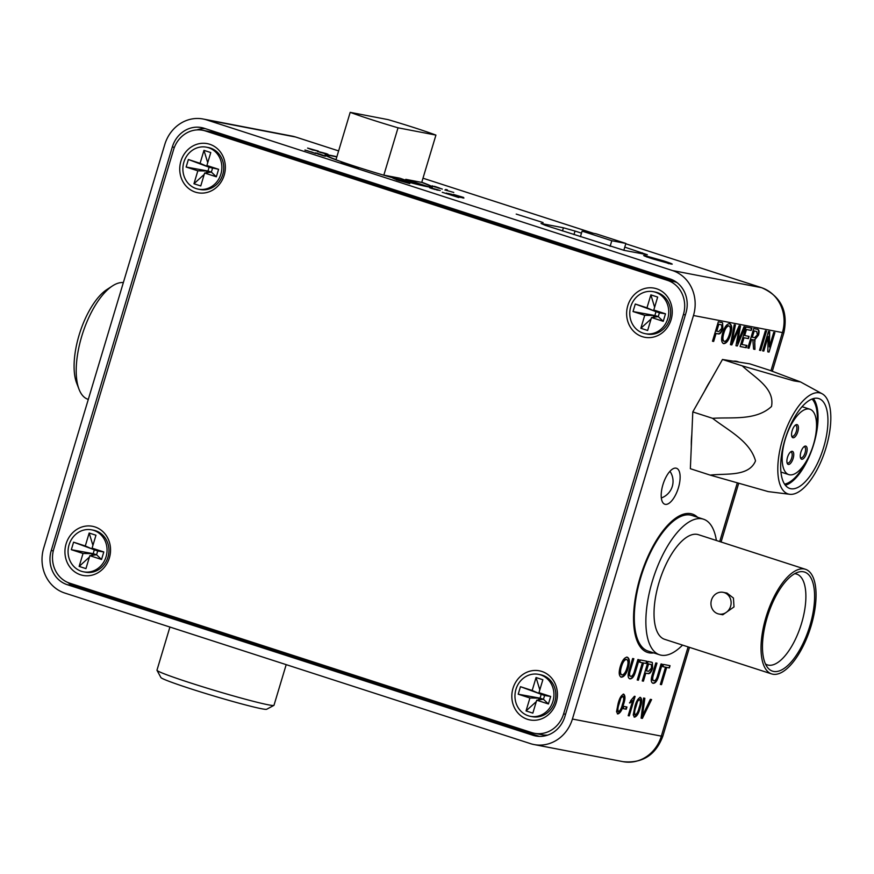 <?xml version="1.0" encoding="UTF-8"?>
<svg xmlns="http://www.w3.org/2000/svg" width="874" height="874" viewBox="0 0 874 874"><rect width="100%" height="100%" fill="white"/><g stroke="black" fill="none" stroke-linecap="round" stroke-linejoin="round"><path stroke-width="1.31" d="M711.469 600.077A11.056 10.04 100.9 0 1 723.126 592.321A11.056 10.04 100.9 0 1 730.609 606.272A11.056 10.04 100.9 0 1 718.952 614.029A11.056 10.04 100.9 0 1 711.469 600.077M723.126 592.321L726.982 593.064L733.439 598.056L734.007 606.927L722.809 614.772L718.952 614.029M809.903 625.708A52.069 21.621 -72.1 0 1 767.667 667.638A52.069 21.621 -72.1 0 1 767.175 617.492A52.069 21.621 -72.1 0 1 798.574 572.055A52.069 21.621 -72.1 0 1 809.903 625.708M765.482 664.011A47.699 19.807 107.9 0 0 767.328 664.874A47.699 19.807 107.9 0 0 801.578 623.249A47.699 19.807 107.9 0 0 796.684 574.098A47.699 19.807 107.9 0 0 794.674 573.705M811.105 625.937A54.975 22.833 107.9 0 0 805.457 569.291A54.975 22.833 107.9 0 0 765.985 617.263A54.975 22.833 107.9 0 0 771.633 673.909A54.975 22.833 107.9 0 0 811.105 625.937M805.457 569.291L698.457 534.691A54.975 22.833 107.9 0 0 658.985 582.663A54.975 22.833 107.9 0 0 664.622 639.309L771.633 673.909M716.374 540.482A71.264 29.596 107.9 0 0 703.472 519.189A71.264 29.596 107.9 0 0 652.299 581.374A71.264 29.596 107.9 0 0 659.619 654.801A71.264 29.596 107.9 0 0 682.539 645.099M703.472 519.189L691.891 515.442A71.264 29.596 107.9 0 0 640.718 577.627A71.264 29.596 107.9 0 0 648.038 651.054L659.619 654.801M209.727 144.265A25.018 22.724 -79.1 0 0 180.896 161.198A25.018 22.724 -79.1 0 0 195.372 192.127A25.018 22.724 -79.1 0 0 224.203 175.193A25.018 22.724 -79.1 0 0 209.727 144.265M656.614 288.77A25.018 22.724 -79.1 0 0 627.783 305.703A25.018 22.724 -79.1 0 0 642.259 336.643A25.018 22.724 -79.1 0 0 671.09 319.709A25.018 22.724 -79.1 0 0 656.614 288.77M541.814 671.44A25.018 22.724 -79.1 0 0 512.983 688.362A25.018 22.724 -79.1 0 0 527.448 719.302A25.018 22.724 -79.1 0 0 556.279 702.368A25.018 22.724 -79.1 0 0 541.814 671.44M94.927 526.924A25.018 22.724 -79.1 0 0 66.096 543.857A25.018 22.724 -79.1 0 0 80.561 574.797A25.018 22.724 -79.1 0 0 109.392 557.863A25.018 22.724 -79.1 0 0 94.927 526.924M173.576 149.673L53.773 549.025A27.629 25.106 -79.1 0 0 69.756 583.198L531.753 732.598A27.629 25.106 -79.1 0 0 534.462 733.297A27.629 25.106 -79.1 0 0 563.599 713.894L683.413 314.531A27.629 25.106 -79.1 0 0 667.43 280.357L205.434 130.969A27.629 25.106 -79.1 0 0 202.713 130.27A27.629 25.106 -79.1 0 0 173.576 149.673M667.43 280.357L674.881 281.799L212.895 132.4L205.434 130.969M202.713 130.27L210.175 131.701A27.629 25.106 100.9 0 1 212.895 132.4M674.881 281.799A27.629 25.106 100.9 0 1 676.957 282.575M547.779 735.089A27.629 25.106 100.9 0 1 541.924 734.728L534.462 733.297M645.22 333.671L647.121 334.032A21.38 19.425 -79.1 0 0 669.976 317.874A21.38 19.425 -79.1 0 0 657.292 292.582A21.38 19.425 -79.1 0 0 655.183 292.047L653.293 291.676A21.38 19.425 -79.1 0 0 630.438 307.834A21.38 19.425 -79.1 0 0 643.122 333.125A21.38 19.425 -79.1 0 0 645.22 333.671A21.38 19.425 -79.1 0 0 668.075 317.502A21.38 19.425 -79.1 0 0 655.391 292.222A21.38 19.425 -79.1 0 0 653.293 291.676M663.235 321.315L651.523 317.524L647.645 330.47L640.85 328.274L644.728 315.328L633.016 311.548L635.278 304.032L646.979 307.812L650.868 294.877L657.663 297.073L653.785 310.019L665.485 313.799L663.235 321.315L658.264 316.617L651.523 317.524M653.785 310.019L659.389 312.859L658.264 316.617L654.866 315.514L655.992 311.756L646.979 307.812M665.485 313.799L659.389 312.859L635.278 304.032M644.728 315.328L654.866 315.514L633.016 311.548M640.85 328.274L651.097 318.944M652.856 317.349L654.866 315.514M650.868 294.877L654.615 307.222M655.773 311.024L655.992 311.756M625.882 243.442L596.177 233.828L582.095 231.129L611.8 240.732L625.882 243.442L623.828 250.292M611.8 240.732L610.128 246.315M582.095 231.129L580.423 236.712M273.89 705.394L266.657 709.273A55.27 2.578 -163.3 0 1 189.352 688.351A55.27 2.578 -163.3 0 1 160.903 677.547L157.003 670.325A61.082 2.841 16.7 0 0 188.445 682.266A61.082 2.841 16.7 0 0 273.89 705.394A61.082 2.841 16.7 0 0 273.988 705.285L286.191 664.644M169.917 627.04L156.981 670.172A61.082 2.841 16.7 0 0 157.003 670.325M802.223 448.974A6.872 2.851 -72.1 0 1 804.364 446.439A6.872 2.851 -72.1 0 1 807.128 448.624A6.872 2.851 -72.1 0 1 805.216 456.348A6.872 2.851 -72.1 0 1 800.595 458.074A6.872 2.851 -72.1 0 1 802.223 448.974M800.398 457.353A5.725 2.382 107.9 0 0 800.966 457.79A5.725 2.382 107.9 0 0 803.971 455.409A5.725 2.382 107.9 0 0 804.484 446.887A5.725 2.382 107.9 0 0 803.774 446.909M786.993 462.575A5.725 2.382 107.9 0 0 787.561 463.002A5.725 2.382 107.9 0 0 790.577 460.62A5.725 2.382 107.9 0 0 791.91 452.994A5.725 2.382 107.9 0 0 791.09 452.109A5.725 2.382 107.9 0 0 790.38 452.12M788.818 454.185A6.872 2.851 -72.1 0 1 790.959 451.661A6.872 2.851 -72.1 0 1 793.723 453.835A6.872 2.851 -72.1 0 1 791.811 461.559A6.872 2.851 -72.1 0 1 787.201 463.286A6.872 2.851 -72.1 0 1 788.818 454.185M793.494 427.484A6.872 2.851 -72.1 0 1 795.624 424.95A6.872 2.851 -72.1 0 1 798.399 427.124A6.872 2.851 -72.1 0 1 796.487 434.859A6.872 2.851 -72.1 0 1 791.866 436.585A6.872 2.851 -72.1 0 1 793.494 427.484M791.669 435.864A5.725 2.382 107.9 0 0 792.237 436.301A5.725 2.382 107.9 0 0 795.242 433.919A5.725 2.382 107.9 0 0 795.755 425.398A5.725 2.382 107.9 0 0 795.045 425.419M791.866 423.497A34.359 14.268 107.9 0 0 788.785 474.604A34.359 14.268 107.9 0 0 806.833 460.336A34.359 14.268 107.9 0 0 809.925 409.229A34.359 14.268 107.9 0 0 791.866 423.497M784.546 484.13A45.809 19.02 107.9 0 0 804.375 464.87A45.809 19.02 107.9 0 0 806.363 461.155M816.305 430.423A45.809 19.02 107.9 0 0 812.066 399.025M814.601 468.846A47.24 19.621 107.9 0 0 818.84 398.577A47.24 19.621 107.9 0 0 794.018 418.187A47.24 19.621 107.9 0 0 789.779 488.468A47.24 19.621 107.9 0 0 814.601 468.846M785.344 485.245A47.24 19.621 107.9 0 0 804.692 465.645A47.24 19.621 107.9 0 0 813.366 398.588M780.427 485.693A52.964 21.992 -72.1 0 1 788.468 423.595A52.964 21.992 -72.1 0 1 822.205 393.813A52.964 21.992 -72.1 0 1 828.191 401.341A52.964 21.992 -72.1 0 1 821.779 459.68A52.964 21.992 -72.1 0 1 789.714 494.291A52.964 21.992 -72.1 0 1 780.427 485.693M742.299 365.889L793.723 380.846L800.508 381.927L769.568 370.248L749.75 363.835L722.481 359.476L692.787 411.916L690.362 468.704L710.191 475.117C725.977 473.205 748.832 477.007 755.518 460.882C750.001 440.966 727.813 430.237 712.616 418.329C731.538 416.974 755.835 420.962 771.502 406.497C775.096 387.969 754.164 377.262 742.299 365.889L722.481 359.476M712.616 418.329L692.787 411.916M789.714 494.291L768.257 491.614L710.191 475.117M79.053 389.323L76.661 383.107A55.27 22.953 -72.1 0 1 79.075 335.19A55.27 22.953 -72.1 0 1 106.912 289.534L112.495 285.907A61.082 25.368 107.9 0 0 81.719 336.359A61.082 25.368 107.9 0 0 79.053 389.323A61.082 25.368 107.9 0 0 87.99 399.298L88.307 399.396M123.343 282.586A61.082 25.368 107.9 0 0 112.495 285.907M198.332 189.155L200.222 189.516A21.38 19.425 -79.1 0 0 223.078 173.358A21.38 19.425 -79.1 0 0 210.405 148.067A21.38 19.425 -79.1 0 0 208.296 147.531L206.395 147.171A21.38 19.425 -79.1 0 0 183.551 163.329A21.38 19.425 -79.1 0 0 196.224 188.62A21.38 19.425 -79.1 0 0 198.332 189.155A21.38 19.425 -79.1 0 0 221.188 172.997A21.38 19.425 -79.1 0 0 208.504 147.706A21.38 19.425 -79.1 0 0 206.395 147.171M216.348 176.799L204.636 173.019L200.758 185.954L193.952 183.758L197.841 170.823L186.129 167.032L188.391 159.516L200.091 163.307L203.97 150.361L210.776 152.557L206.887 165.503L218.598 169.294L216.348 176.799L211.377 172.102L204.636 173.019M206.887 165.503L212.502 168.343L211.377 172.102L207.979 171.009L209.105 167.251L200.091 163.307M218.598 169.294L209.105 167.251L188.391 159.516M197.841 170.823L207.979 171.009L186.129 167.032M193.952 183.758L204.21 174.429M205.969 172.833L207.979 171.009M203.97 150.361L207.728 162.717M208.886 166.508L209.105 167.251M83.522 571.814L85.423 572.186A21.38 19.425 -79.1 0 0 108.278 556.017A21.38 19.425 -79.1 0 0 95.594 530.736A21.38 19.425 -79.1 0 0 93.496 530.19L91.595 529.83A21.38 19.425 -79.1 0 0 68.74 545.988A21.38 19.425 -79.1 0 0 81.424 571.279A21.38 19.425 -79.1 0 0 83.522 571.814A21.38 19.425 -79.1 0 0 106.377 555.656A21.38 19.425 -79.1 0 0 93.693 530.365A21.38 19.425 -79.1 0 0 91.595 529.83M101.537 559.469L89.836 555.678L85.947 568.624L79.152 566.418L83.03 553.482L71.329 549.691L73.58 542.186L85.291 545.966L89.17 533.031L95.965 535.227L92.087 548.162L103.798 551.953L101.537 559.469L96.577 554.761L89.836 555.678M92.087 548.162L97.702 551.013L96.577 554.761L93.179 553.668L94.305 549.91L85.291 545.966M103.798 551.953L97.702 551.013L73.58 542.186M83.03 553.482L93.179 553.668L71.329 549.691M79.152 566.418L89.41 557.088M91.158 555.503L93.179 553.668M89.17 533.031L92.928 545.376M94.075 549.178L94.305 549.91M697.605 517.299A72.717 30.197 107.9 0 0 692.339 514.065A72.717 30.197 107.9 0 0 640.118 577.517A72.717 30.197 107.9 0 0 647.59 652.441A72.717 30.197 107.9 0 0 653.752 652.911M697.474 517.255A72.717 30.197 107.9 0 0 692.274 514.043M421.781 182.24A55.991 2.611 -163.3 0 1 432.433 187.091A55.991 2.611 -163.3 0 1 355.827 166.584A55.991 2.611 -163.3 0 1 325.172 154.917A55.991 2.611 -163.3 0 1 336.872 156.752M678.421 487.747A18.911 7.855 107.9 0 0 676.476 468.256A18.911 7.855 107.9 0 0 662.896 484.764A18.911 7.855 107.9 0 0 664.841 504.243A18.911 7.855 107.9 0 0 678.421 487.747M704.52 391.191A57.444 23.849 -72.1 0 1 710.748 380.201M733.253 361.202A57.444 23.849 -72.1 0 1 738.967 362.12M463.1 197.939L448.264 193.438L463.93 198.037M458.73 197.546L442.222 192.269L458.73 197.546M438.278 187.571L433.034 186.238L442.32 189.079M433.034 186.238L432.193 185.78M317.437 151.486L325.718 153.442C328.438 154.37 328.777 154.611 326.723 154.163L317.338 151.399M328.023 154.316L326.723 154.163M316.126 153.387C314.454 152.71 315.077 152.764 317.983 153.529L324.56 155.758C326.231 156.435 325.62 156.391 322.703 155.616L315.274 152.928M322.288 155.026L325.412 156.217M356.133 167.327L345.929 163.853L356.133 167.327M345.47 163.809L347.098 164.443M394.458 178.7L392.972 178.252M396.097 179.399L406.17 182.218M670.882 264.003L652.649 258.846C644.662 256.257 642.139 255.197 645.067 255.656L663.672 260.933C671.374 263.435 673.778 264.461 670.882 264.003L672.237 264.123M643.657 255.525L644.914 256.18M562.485 230.911L563.424 227.786L541.039 223.482L545.179 225.317L624.123 250.357L647.339 254.727L624.779 247.134M563.424 227.786L575.016 231.053L573.945 234.614M581.494 233.139L575.016 231.053M206.679 119.924A36.358 33.037 -79.1 0 0 203.096 119.006L292.025 136.093A36.358 33.037 -79.1 0 1 295.598 137.01A15.994 6.642 -72.1 0 1 295.925 137.098L338.62 150.907L295.598 137.01L206.679 119.924L672.445 270.536L761.363 287.633L625.784 243.78L761.702 287.71A15.994 6.642 -72.1 0 0 761.363 287.633A36.358 33.037 -79.1 0 1 782.405 332.59L693.475 315.503L572.415 719.04L661.334 736.126L688.111 646.902M543.082 222.553L516.217 214.086L543.082 222.553M437.885 189.866L431.887 188.555C429.167 187.637 428.828 187.397 430.871 187.834L440.256 190.598M429.582 187.681L433.187 188.5M396.217 179.727L409.775 183.627L396.217 179.727M342.695 163.427L355.762 167.393L342.346 163.558M340.696 162.903L342.488 163.394M305.037 150.088L315.427 153.343L304.96 150.011M312.695 152.338L311.854 152.218M313.875 152.928L315.689 153.485M312.488 149.946L307.604 148.077L318.376 151.082L312.488 149.946M446.833 190.488L453.748 192.433L445.369 190.073L446.406 189.844L445.74 189.45L447.379 189.909L446.822 190.543M459.626 197.273L446.275 193.056L459.626 197.273M447.925 193.831L449.607 194.509M463.515 197.415L453.54 194.454L463.493 197.502M640.467 697.43C642.15 698.992 642.062 702.456 640.183 707.82C638.807 713.293 636.938 716.407 634.546 717.161L633.235 714.932L634.819 706.793C636.185 701.319 638.064 698.206 640.467 697.43L640.642 697.485M626.276 709.24L623.162 708.639L623.839 706.389L626.942 706.99L626.276 709.24L623.184 708.574M661.52 684.648L660.34 684.429L665.507 667.19L662.831 666.676L663.508 664.426L670.041 665.682L669.364 667.933L666.687 667.419L661.52 684.648L660.362 684.364M643.417 681.174L642.237 680.944L648.082 661.465L652.332 662.481L652.616 668.26C651.206 672.335 649.622 674.105 647.863 673.57L645.81 673.177L643.417 681.174L642.259 680.879M651.152 662.055L652.332 662.481L652.616 668.26M638.566 659.63L635.212 670.784C633.716 676.159 631.804 678.792 629.466 678.694L629.968 678.847C627.772 678.169 627.554 675.121 629.291 669.702L632.656 658.504L633.836 658.723L630.515 669.801C629.236 673.45 629.269 675.635 630.624 676.334C632.263 676.4 633.584 674.477 634.579 670.587L637.9 659.509L639.08 659.739L635.726 670.948C634.218 676.323 632.306 678.956 629.968 678.847L629.651 678.77M633.311 658.625L630.012 669.637C628.734 673.286 628.767 675.471 630.121 676.17L630.624 676.334M763.8 351.097L762.62 350.867L768.465 331.388L769.71 331.628L769.349 346.934L773.719 332.393L774.888 332.623L769.044 352.102L767.798 351.861L768.159 336.556L763.8 351.097L762.641 350.802M757.31 329.247C759.08 329.29 759.484 331.224 758.534 335.037L754.743 339.844L754.95 349.392L753.596 349.13L752.842 339.746L751.64 339.516L749.018 348.256L747.838 348.027L753.683 328.548L757.736 329.345M753.399 339.942L751.64 339.516M731.844 344.946L730.446 344.684L734.193 324.8L735.405 325.03L731.997 342.105L739.109 325.74L740.529 326.013L737.35 343.132L744.003 326.679L745.216 326.92L737.274 345.995L735.974 345.743L739.109 328.231L731.844 344.946L730.456 344.618M713.665 341.461L712.485 341.231L718.33 321.752L722.59 322.757L722.864 328.548C721.465 332.612 719.881 334.392 718.111 333.857L716.068 333.464L713.665 341.461L712.507 341.166M721.4 322.342L722.59 322.757L722.864 328.548M691.323 446.264A57.444 23.849 -72.1 0 1 691.826 434.356M729.156 323.5C731.527 324.593 731.844 328.187 730.107 334.283C728.206 340.325 725.89 343.384 723.159 343.482L723.661 343.646C721.334 342.597 720.984 339.101 722.623 333.147C724.524 326.931 726.873 323.773 729.659 323.664C732.03 324.757 732.357 328.351 730.609 334.447C728.708 340.489 726.392 343.548 723.661 343.646L723.399 343.569M746.232 347.721L740.125 346.541L745.97 327.062L751.859 328.198L751.192 330.448L746.472 329.542L744.681 335.529L749.073 336.381L748.395 338.62L744.003 337.779L741.982 344.52L746.909 345.47L746.232 347.721L740.147 346.486M760.697 350.496L759.517 350.266L765.362 330.787L766.542 331.017L760.697 350.496L759.528 350.212M620.802 677.033L621.272 677.175C618.945 676.137 618.595 672.641 620.234 666.687C622.135 660.471 624.484 657.314 627.27 657.204C629.651 658.297 629.968 661.891 628.22 667.987C626.319 674.018 624.003 677.088 621.272 677.175L621.01 677.11M638.381 680.201L637.201 679.983L642.368 662.743L639.692 662.23L640.369 659.979L646.902 661.236L646.225 663.486L643.548 662.973L638.381 680.201L637.222 679.917M661.694 664.087L658.351 675.231C656.855 680.606 654.943 683.25 652.605 683.14L653.107 683.304C650.911 682.616 650.682 679.568 652.43 674.16L655.795 662.951L656.975 663.169L653.643 674.258C652.375 677.896 652.408 680.081 653.763 680.78C655.402 680.846 656.724 678.923 657.718 675.034L661.039 663.956L662.219 664.185L658.854 675.394C657.357 680.77 655.445 683.413 653.107 683.304L652.791 683.217M656.45 663.071L653.14 674.094C651.873 677.743 651.906 679.917 653.26 680.617L653.763 680.78M623.752 694.218C625.445 695.78 625.347 699.244 623.468 704.608C622.102 710.07 620.223 713.195 617.831 713.949L616.531 711.72L618.115 703.581C619.48 698.108 621.359 694.994 623.752 694.218L623.927 694.273M635.103 696.403L629.258 715.882L628.188 715.686L632.743 700.5L629.957 703.002L630.646 700.697L634.415 696.272L635.103 696.403M642.379 718.406L641.101 718.166L643.581 698.031L644.859 698.282L642.456 715.915L650.322 699.331L651.589 699.571L642.379 718.406L641.112 718.1M669.943 278.882L204.166 128.27A27.629 25.106 -79.1 0 0 201.457 127.571A27.629 25.106 -79.1 0 0 172.32 146.974L51.249 550.511A27.629 25.106 -79.1 0 0 67.243 584.684L533.009 735.296A27.629 25.106 -79.1 0 0 535.729 735.995A27.629 25.106 -79.1 0 0 564.866 716.593L685.926 313.056A27.629 25.106 -79.1 0 0 669.943 278.882M395.933 190.281A36.358 33.037 100.9 0 1 399.232 192.662M294.68 158.85A36.358 33.037 100.9 0 1 298.69 158.839M205.204 128.598A27.629 25.106 -79.1 0 0 196.868 129.909M67.691 582.423A27.629 25.106 -79.1 0 0 74.694 586.115L539.433 736.4M622.998 761.658A36.358 33.037 -79.1 0 0 661.334 736.126A15.994 0.743 16.7 0 0 662.809 736.247C655.675 755.092 642.412 763.559 622.998 761.658L534.08 744.561A36.358 33.037 -79.1 0 1 530.507 743.643L64.731 593.031A36.358 33.037 -79.1 0 1 43.7 548.064L164.771 144.527A36.358 33.037 -79.1 0 1 203.096 119.006M534.08 744.561A36.358 33.037 -79.1 0 0 572.415 719.04M693.475 315.503A36.358 33.037 -79.1 0 0 672.445 270.536M647.525 652.419A72.717 30.197 107.9 0 0 653.621 652.867M645.088 256.246L646.989 256.672M668.872 263.293L670.697 263.97M667.9 263.325L661.968 260.605L647.984 256.595L646.88 257.065M647.984 256.595L654.364 259.185L668.916 263.15L668.741 263.708M720.897 322.178L722.088 322.604M722.361 328.384C720.963 332.459 719.378 334.229 717.609 333.693L718.111 333.857M717.609 333.693L716.068 333.464M715.566 333.3L713.162 341.297M721.749 324.964L718.33 324.057L716.232 331.049L718.756 331.607L721.662 328.395L721.749 324.964L718.843 324.221L716.746 331.213M728.796 325.849L728.49 325.751C726.36 325.991 724.622 328.482 723.29 333.245C721.968 337.681 722.153 340.336 723.825 341.231L724.327 341.395C726.381 341.177 728.086 338.773 729.44 334.196C730.828 329.64 730.675 326.887 728.992 325.915C726.862 326.144 725.125 328.646 723.792 333.409C722.481 337.845 722.656 340.499 724.327 341.395M734.892 324.931L731.997 342.105M740.005 325.915L738.792 336.009M738.29 335.845L737.35 343.132M744.692 326.821L737.274 345.995M736.771 345.831L735.984 345.678M731.341 344.793L739.109 328.231M751.345 328.1L751.192 330.448M750.69 330.285L746.472 329.542M745.97 329.378L744.681 335.529M748.548 336.272L748.395 338.62M747.893 338.457L744.003 337.779M743.501 337.615L741.982 344.52M746.385 345.372L745.73 347.557M751.137 339.352L749.018 348.256M748.515 348.092L747.86 347.961M756.808 329.083C758.566 329.127 758.982 331.06 758.031 334.873L758.534 335.037M758.031 334.873L754.743 339.844M754.24 339.68L755.114 340.926M754.601 340.762L754.95 349.392M754.448 349.229L753.606 349.065M752.896 339.778L752.339 339.582L752.896 339.778M756.491 331.443L753.683 330.853L751.815 337.102L754.557 337.692L757.343 334.862L756.676 331.497L754.186 331.017L752.317 337.266M766.017 330.918L760.194 350.332M769.207 331.53L769.349 346.934M774.375 332.524L769.044 352.102M768.541 351.938L767.809 351.796M763.297 350.933L768.159 336.556M626.767 657.04C629.138 658.133 629.455 661.727 627.718 667.823L628.22 667.987M627.718 667.823C625.817 673.854 623.501 676.924 620.769 677.022M626.418 659.389L626.101 659.291C623.97 659.52 622.233 662.022 620.901 666.786C619.579 671.21 619.764 673.876 621.436 674.772L621.938 674.936C623.992 674.717 625.697 672.314 627.051 667.736C628.439 663.18 628.286 660.416 626.603 659.455C624.473 659.684 622.736 662.186 621.403 666.938C620.092 671.374 620.267 674.04 621.938 674.936M639.713 662.164L642.368 662.743M646.378 661.137L646.225 663.486M645.722 663.322L643.548 662.973M643.046 662.809L637.878 680.038M650.649 661.891L651.829 662.317M652.113 668.097C650.704 672.172 649.12 673.941 647.361 673.406L647.863 673.57M647.361 673.406L645.81 673.177M645.307 673.013L642.914 681.01M651.491 664.677L648.082 663.781L645.984 670.773L648.497 671.319L651.414 668.107L651.491 664.677L648.584 663.934L646.487 670.937M662.853 666.611L665.507 667.19M669.517 665.584L669.364 667.933M668.861 667.769L666.687 667.419M666.185 667.255L661.017 684.484M623.249 694.065C624.943 695.617 624.844 699.08 622.965 704.444L623.468 704.608M622.965 704.444C621.6 709.917 619.721 713.031 617.328 713.796M622.714 696.349L621.053 697.43L618.683 703.614C617.273 707.383 617.044 710.027 618.005 711.545L618.388 711.665M621.053 697.43L619.185 703.778C617.776 707.547 617.547 710.191 618.508 711.709L618.005 711.545M622.561 696.305L621.556 697.594M618.508 711.709C620.223 710.704 621.512 708.268 622.397 704.4C623.817 700.609 624.036 697.965 623.064 696.469L622.649 696.327M626.429 706.891L625.773 709.076M634.579 696.305L629.258 715.882M628.756 715.719L628.209 715.62M629.455 702.838L632.743 700.5M639.954 697.277C641.647 698.829 641.56 702.292 639.67 707.656L640.183 707.82M639.67 707.656C638.304 713.129 636.425 716.243 634.043 717.008M639.418 699.571L637.758 700.642L635.387 706.826C633.978 710.595 633.759 713.239 634.71 714.757L635.092 714.877M637.758 700.642L635.901 706.99C634.48 710.759 634.262 713.403 635.212 714.921L634.71 714.757M639.276 699.517L638.26 700.806M635.212 714.921C636.928 713.916 638.228 711.48 639.113 707.612C640.522 703.821 640.751 701.177 639.779 699.681L639.364 699.539M644.346 698.184L642.456 715.915M651.064 699.473L641.877 718.242M429.735 187.801L430.838 187.976M436.574 189.92L437.284 190.062C438.857 190.412 438.824 190.303 437.197 189.724M434.673 189.319L437.328 189.92C438.901 190.281 438.868 190.161 437.24 189.592L432.488 188.358C430.915 188.008 430.948 188.118 432.586 188.697L434.651 189.407M437.284 190.062L437.328 189.92C438.901 190.281 438.868 190.161 437.24 189.592M432.564 188.773L432.586 188.697C430.948 188.118 430.915 188.008 432.488 188.358M394.545 178.853L396.119 179.323M394.535 178.897L405.154 181.759M399.057 180.678L399.647 180.776M357.39 167.491L358.788 168.005M347.393 164.585L357.379 167.677M347.371 164.323L357.193 167.622M346.53 164.574L351.228 166.311M351.381 166.486L354.145 166.879M316.082 153.529C314.411 152.852 315.033 152.895 317.939 153.671M324.527 155.9L325.215 156.238M322.211 155.474L322.233 155.408C324.046 155.867 324.287 155.834 322.932 155.299L317.022 153.387L318.376 154.272M317.022 153.387L322.233 155.408C324.046 155.867 324.287 155.834 322.932 155.299M304.993 150.219L307.692 150.787M311.22 151.858L312.466 152.294M317.393 151.628L318.66 151.563M318.617 151.694L320.987 152.229M325.674 153.584C328.395 154.512 328.733 154.753 326.679 154.305M324.363 153.649L325.073 153.78C326.647 154.141 326.614 154.032 324.964 153.442M322.921 152.688L320.277 152.076C318.704 151.726 318.737 151.836 320.365 152.415L325.117 153.649C326.69 153.999 326.647 153.89 325.008 153.311L322.921 152.688M325.073 153.78L325.117 153.649C326.69 153.999 326.647 153.89 325.008 153.311M320.332 152.491L320.365 152.415C318.737 151.836 318.704 151.726 320.277 152.076M308.609 148.504L309.582 148.766M315.23 150.317L317.251 150.71M312.313 149.749L315.241 150.262M441.436 188.751L442.135 189.09M432.991 186.381L434.859 186.533M435.328 186.73C433.504 186.271 433.275 186.315 434.629 186.839L435.274 187.112M439.141 188.336L439.797 188.292M439.841 188.161L435.361 186.599C433.548 186.14 433.318 186.173 434.673 186.697L439.163 188.271M434.629 186.839L434.673 186.697C433.318 186.173 433.548 186.14 435.361 186.599M444.888 190.019L446.363 189.975M446.308 189.756L447.335 190.051M456.567 196.432L457.463 196.726M456.643 196.661L449.597 194.334M449.826 194.345L456.447 196.606M449.389 193.799L451.825 194.312M455.693 195.437L457.506 196.137M463.056 198.07L461.691 197.196M460.522 197.404L462.084 197.622M454.709 195.525L456.217 195.776M450.558 194.072L456.228 195.645L450.525 194.17M455.857 195.885L462.171 197.677M462.062 197.688L455.889 195.787M429.56 187.069L405.765 179.334L421.727 182.404A53.806 2.502 16.7 0 1 430.412 186.49L430.205 187.167M429.68 186.675A53.806 2.502 16.7 0 0 430.412 186.49M324.287 167.109A53.806 2.502 16.7 0 0 344.017 174.8M363.89 181.235A53.806 2.502 16.7 0 0 396.982 190.958M417.706 184.523L417.739 184.381A53.806 2.502 16.7 0 1 383.839 175.128L399.8 178.187L417.739 184.381M398.031 127.812L435.929 135.099A53.806 2.502 16.7 0 0 388.089 119.629L350.19 112.342A53.806 2.502 16.7 0 0 398.031 127.812L383.839 175.128M350.19 112.342L335.998 159.658A53.806 2.502 16.7 0 1 327.324 155.572L327.116 156.26M336.818 156.927A53.806 2.502 16.7 0 0 327.324 155.572M435.929 135.099L421.727 182.404M405.525 180.164L405.765 179.334M530.409 716.33L532.31 716.691A21.38 19.425 -79.1 0 0 555.165 700.533A21.38 19.425 -79.1 0 0 542.481 675.241A21.38 19.425 -79.1 0 0 540.383 674.706L538.482 674.335A21.38 19.425 -79.1 0 0 515.627 690.504A21.38 19.425 -79.1 0 0 528.311 715.784A21.38 19.425 -79.1 0 0 530.409 716.33A21.38 19.425 -79.1 0 0 553.264 700.161A21.38 19.425 -79.1 0 0 540.591 674.881A21.38 19.425 -79.1 0 0 538.482 674.335M548.424 703.974L536.723 700.194L532.834 713.129L526.039 710.933L529.928 697.987L518.216 694.207L520.467 686.691L532.179 690.482L536.057 677.536L542.863 679.732L538.974 692.678L550.686 696.458L548.424 703.974L543.464 699.276L536.723 700.194M538.974 692.678L544.589 695.518L543.464 699.276L540.066 698.173L541.192 694.415L532.179 690.482M550.686 696.458L544.589 695.518L520.467 686.691M529.928 697.987L540.066 698.173L518.216 694.207M526.039 710.933L536.297 701.604M538.045 700.008L540.066 698.173M536.057 677.536L539.815 689.881M540.973 693.683L541.192 694.415M563.599 713.894L565.554 714.266M685.369 314.913L683.413 314.531M593.282 233.271L422.994 178.209L593.446 233.303M719.706 541.563L737.23 483.158M770.955 370.74L782.405 332.59A15.994 0.743 16.7 0 0 783.88 332.71L772.321 371.232M538.504 736.356L533.009 735.296M74.694 586.115L67.243 584.684M53.27 550.893L51.249 550.511M174.374 147.367L172.32 146.974M642.073 253.799L642.368 252.826M661.334 497.972A17.742 17.742 0 0 0 669.965 471.294M788.785 474.604L780.93 472.058M822.205 393.813L800.508 381.927M809.925 409.229L802.07 406.683M738.617 483.562L721.083 542.011M689.488 647.339L662.809 736.247M783.88 332.71C788.381 311.33 780.995 296.33 761.702 287.71M292.025 136.093L295.925 137.098M394.218 190.193L393.988 190.958"/></g></svg>
